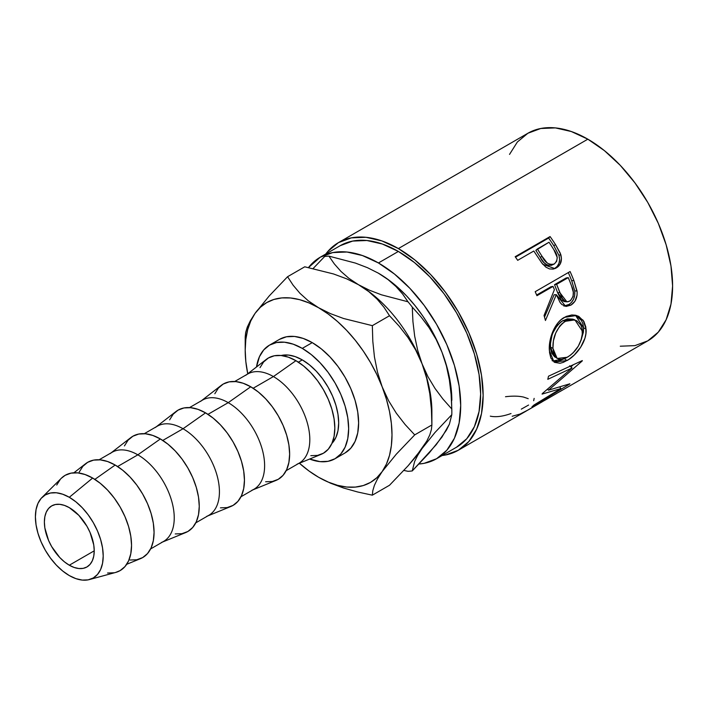 <?xml version="1.0" encoding="UTF-8"?>
<svg xmlns="http://www.w3.org/2000/svg" width="708" height="708" viewBox="0 0 708 708"><rect width="100%" height="100%" fill="white"/><g stroke="black" fill="none" stroke-linecap="round" stroke-linejoin="round"><path stroke-width="1.06" d="M69.304 565.214A35.258 20.355 60 0 1 46.277 534.151A35.258 20.355 60 0 1 51.675 505.901A35.258 20.355 60 0 1 69.304 507.645L64.437 505.388L59.764 504.326L55.454 504.503L51.675 505.901L48.578 508.468L46.277 512.114L44.852 516.698L44.374 522.035L44.852 527.929L48.578 540.461L51.675 546.611L59.764 557.523L64.437 561.86L69.304 565.214L74.172 567.471L78.845 568.533L83.155 568.365L86.934 566.966L90.031 564.391L92.332 560.745L93.757 556.161L94.235 550.824L69.304 565.214L94.235 550.824L93.757 544.93L90.031 532.407L86.934 526.256L78.845 515.344L69.304 507.645A35.258 20.355 60 0 1 92.332 538.717A35.258 20.355 60 0 1 86.934 566.966A35.258 20.355 60 0 1 69.304 565.214M340.203 245.685A116.342 67.172 -120 0 1 398.374 251.446L414.428 262.544L429.853 276.855L444.084 293.847L456.545 312.856L466.776 333.158L474.378 353.973L479.059 374.497L480.644 393.94L479.059 411.56L474.378 426.676L466.776 438.712L456.545 447.199A116.342 67.172 -120 0 0 474.378 353.973A116.342 67.172 -120 0 0 398.374 251.446L378.435 262.96A116.342 67.172 60 0 1 454.439 365.487A116.342 67.172 60 0 1 436.606 458.713A116.342 67.172 60 0 1 418.977 464.023L424.136 463.333L436.606 458.713L446.837 450.226L454.439 438.19L459.12 423.074L460.696 405.454L459.12 386.01L454.439 365.487L446.837 344.672L436.606 324.37L424.136 305.36L409.914 288.368L394.48 274.058L378.435 262.96L398.374 251.446L382.329 244.012L366.894 240.508L352.673 241.074L340.203 245.685L320.264 257.199A116.342 67.172 60 0 1 378.435 262.96L362.381 255.526L346.947 252.021L332.725 252.588L320.255 257.199L308.502 267.544A116.342 67.172 60 0 1 320.264 257.199M620.279 346.212L634.926 345.628L647.776 340.867A119.873 69.207 -120 0 0 666.148 244.818A119.873 69.207 -120 0 0 587.844 139.184L398.374 248.57A119.873 69.207 60 0 1 476.688 354.204A119.873 69.207 60 0 1 458.306 450.253A119.873 69.207 60 0 1 442.119 455.536L445.465 455.014L458.306 450.253L525.619 411.392A119.873 69.207 -120 0 0 527.248 410.401L562.143 390.25A119.873 69.207 60 0 1 560.524 391.241A119.873 69.207 60 0 1 558.851 392.152M541.355 262.367L542.859 264.332L554.895 268.598L556.391 267.872L554.47 268.606L557.187 266.412L559.01 263.234L559.621 259.411L558.966 255.438C560.497 261.42 558.993 265.81 554.47 268.606L556.391 267.872C560.904 265.066 562.364 260.597 560.754 254.455L558.966 255.438L553.86 245.8A116.342 67.172 -120 0 0 548.629 238.056A116.342 67.172 60 0 1 553.86 245.8L555.47 244.534L553.86 245.8L558.966 255.438L560.754 254.455L555.47 244.534A119.873 69.207 -120 0 0 550.081 236.561L548.629 238.056L515.513 257.172L548.629 238.056L550.081 236.561L515.176 256.703L550.081 236.561A119.873 69.207 60 0 1 555.47 244.534L560.285 253.199L561.462 258.535L560.134 264.164L557.824 266.889L555.576 268.305L553.098 269.111L549.479 268.916L545.948 267.19L541.868 263.075L535.744 253.951A119.873 69.207 -120 0 0 533.797 251.021L517.69 260.323A119.873 69.207 -120 0 0 515.176 256.703A119.873 69.207 -120 0 1 517.69 260.323L533.797 251.021A119.873 69.207 -120 0 1 535.744 253.951M563.913 306.086L569.276 304.325L571.391 302.493L573.577 299.139L574.746 295.103L574.763 290.891L571.692 280.713A116.342 67.172 -120 0 0 568.303 272.58A116.342 67.172 60 0 1 571.692 280.713L573.852 280.51A119.873 69.207 -120 0 0 570.09 271.545L535.186 291.696L570.09 271.545A119.873 69.207 60 0 1 573.852 280.51L577.135 292.059L577.047 295.307L574.931 301.263L570.852 305.157L566.241 306.405L561.904 304.555L560.134 302.573L556.311 294.67L545.443 320.494A119.873 69.207 -120 0 0 544.045 315.511L554.391 289.678A119.873 69.207 -120 0 0 553.045 286.404L536.938 295.705A119.873 69.207 -120 0 0 535.186 291.696A119.873 69.207 -120 0 1 536.938 295.705L553.045 286.404L550.948 286.758L536.637 295.015L550.948 286.758L553.045 286.404A119.873 69.207 -120 0 1 554.391 289.678L544.045 315.511A119.873 69.207 -120 0 1 545.443 320.494L556.311 294.67L565.683 306.36L570.852 305.157C575.507 302.21 577.569 297.484 577.029 290.988L573.852 280.51L571.692 280.713L574.763 290.891L577.029 290.988L574.763 290.891C575.241 297.236 573.161 301.865 568.515 304.794L570.852 305.157L568.515 304.794L564.488 306.077M585.817 326.963L585.914 333.521L584.958 338.15L580.675 347.23L574.25 355.071L568.79 359.452L563.4 362.328L560.072 363.266L554.568 362.363L550.868 358.053L549.55 352.681L549.373 346.097L549.912 341.318L552.789 331.636L557.727 323.131L560.895 319.839L566.214 316.423L571.79 314.971L575.409 315.202L578.746 316.379L583.87 321.379L585.817 326.963M560.904 388.568L542.071 394.108A119.873 69.207 -120 0 0 542.372 393.542L572.055 367.992L547.78 379.329A119.873 69.207 -120 0 0 548.505 376.205L582.312 360.584A119.873 69.207 60 0 1 582.188 361.009L548.496 390.188L569.896 383.789A119.873 69.207 60 0 1 569.63 384.063L531.938 406.879A119.873 69.207 -120 0 0 533.859 405.1L560.904 388.568L559.886 387.188L560.904 388.568L533.859 405.1A119.873 69.207 -120 0 1 531.938 406.879L569.63 384.063A119.873 69.207 -120 0 0 569.896 383.789L548.496 390.188L547.656 389.241L548.496 390.188L582.188 361.009A119.873 69.207 -120 0 0 582.312 360.584L548.505 376.205A119.873 69.207 -120 0 1 547.78 379.329L572.055 367.992L542.372 393.542A119.873 69.207 -120 0 1 542.071 394.108L560.904 388.568M528.628 409.649A119.873 69.207 60 0 1 527.531 410.242A119.873 69.207 -120 0 0 528.628 409.649L542.054 401.896L528.628 409.649M545.629 399.834A119.873 69.207 60 0 1 544.532 400.418A119.873 69.207 -120 0 0 545.629 399.834L556.373 393.63L545.629 399.834M279.465 339.38L286.492 336.778L294.51 336.45L303.21 338.433L312.255 342.628L321.299 348.876L329.999 356.947L338.017 366.523L345.044 377.231L350.805 388.674L355.097 400.409L357.735 411.976L358.62 422.933L357.735 432.871L355.097 441.385L350.805 448.173L345.044 452.952A65.578 37.86 -120 0 0 355.097 400.409A65.578 37.86 -120 0 0 312.255 342.628L302.281 348.38A65.578 37.86 60 0 1 345.123 406.171A65.578 37.86 60 0 1 335.07 458.713A65.578 37.86 60 0 1 309.653 459.041L320.025 461.634L328.043 461.315L335.07 458.713L340.84 453.925L345.123 447.146L347.761 438.624L348.655 428.694L347.761 417.738L345.123 406.171L340.84 394.436L335.07 382.993L328.043 372.275L320.025 362.7L311.325 354.628L302.281 348.38L312.255 342.628A65.578 37.86 -120 0 0 279.465 339.38L269.491 345.132A65.578 37.86 60 0 1 302.281 348.38L293.236 344.185L284.536 342.212L276.518 342.53L269.491 345.132L263.73 349.92L259.447 356.699L256.5 366.983A65.578 37.86 60 0 1 269.491 345.132M89.385 579.569L115.687 572.436A55.003 31.754 -120 0 0 129.608 530.292A55.003 31.754 -120 0 0 92.66 478.042L69.304 497.281A47.949 27.683 60 0 1 101.518 542.832A47.949 27.683 60 0 1 89.385 579.569A47.949 27.683 60 0 1 69.304 575.577A47.949 27.683 60 0 1 39.055 536.646A47.949 27.683 60 0 1 41.984 497.476A47.949 27.683 60 0 1 69.304 497.281L92.66 478.042L85.066 474.528L77.774 472.873L71.048 473.139L65.154 475.316L61.242 478.334M126.714 564.294L140.441 558.674A55.003 31.754 -120 0 0 151.662 515.459A55.003 31.754 -120 0 0 115.183 465.041L94.845 479.378L115.183 465.041L107.589 461.519L100.297 459.864L93.571 460.129L87.677 462.315L82.845 466.324L79.252 472.015M150.609 548.93L163.583 541.434A51.472 29.718 -120 0 0 171.469 500.193A51.472 29.718 -120 0 0 137.848 454.837L117.599 466.519L137.848 454.837A51.472 29.718 60 0 1 171.991 502.025A51.472 29.718 60 0 1 161.486 542.461M162.575 542.018L185.629 532.584A55.003 31.754 -120 0 0 196.851 489.37A55.003 31.754 -120 0 0 160.371 438.951L137.848 454.837L160.371 438.951L152.786 435.429L145.485 433.774L138.768 434.039L132.874 436.225L128.033 440.234L124.44 445.925M195.797 522.84L208.772 515.344A51.472 29.718 -120 0 0 216.657 474.103A51.472 29.718 -120 0 0 183.036 428.747L162.787 440.429L183.036 428.747A51.472 29.718 60 0 1 217.179 475.935A51.472 29.718 60 0 1 206.674 516.371M207.763 515.928L230.826 506.494A55.003 31.754 -120 0 0 242.048 463.28A55.003 31.754 -120 0 0 205.559 412.861L183.036 428.747L205.559 412.861L197.974 409.339L190.673 407.684L183.956 407.95L178.062 410.136L173.221 414.145L169.628 419.835M240.986 496.75L253.96 489.255A51.472 29.718 -120 0 0 261.845 448.014A51.472 29.718 -120 0 0 228.224 402.657L207.975 414.339L228.224 402.657A51.472 29.718 60 0 1 262.367 449.846A51.472 29.718 60 0 1 251.862 490.281M252.951 489.839L276.014 480.405A55.003 31.754 -120 0 0 287.236 437.19A55.003 31.754 -120 0 0 250.747 386.772L228.224 402.657L250.747 386.772L243.163 383.249L235.861 381.594L229.144 381.86L223.25 384.046L218.409 388.055L214.816 393.745M286.174 470.661L299.148 463.174A51.472 29.718 -120 0 0 307.042 421.924A51.472 29.718 -120 0 0 273.412 376.567L253.163 388.25L273.412 376.567A51.472 29.718 60 0 1 307.555 423.756A51.472 29.718 60 0 1 297.05 464.191M298.139 463.749L321.202 454.315A55.003 31.754 -120 0 0 332.424 411.1A55.003 31.754 -120 0 0 295.935 360.682L273.412 376.567L295.935 360.682L288.351 357.159L281.058 355.505L274.332 355.77L268.438 357.956L263.597 361.965L260.004 367.656M302.281 359.894L298.351 362.16L302.281 359.894A51.472 29.718 -120 0 0 281.12 355.513L288.351 355.053L295.183 356.602L302.281 359.894L309.387 364.806L316.211 371.134L322.503 378.656L328.016 387.064L332.548 396.046L335.911 405.25L337.981 414.33L338.681 422.933L337.981 430.729L335.911 437.42L331.893 443.456A51.472 29.718 -120 0 0 334.645 401.383A51.472 29.718 -120 0 0 302.281 359.894M310.821 455.669L317.547 455.403L323.432 453.217L328.273 449.208L331.866 443.518L334.079 436.367L334.831 428.039L334.079 418.844L331.866 409.144L328.273 399.303L323.432 389.71L317.547 380.718L310.821 372.691L303.52 365.921L295.935 360.682A55.003 31.754 -120 0 0 266.367 359.345L246.667 374.594M245.738 375.311A51.472 29.718 60 0 1 273.412 376.567A51.472 29.718 -120 0 0 247.676 374.019L234.702 381.506M265.633 481.759L272.35 481.493L278.244 479.307L283.085 475.298L286.678 469.608L288.891 462.457L289.634 454.129L288.891 444.934L286.678 435.234L283.085 425.393L278.244 415.8L272.35 406.808L265.633 398.781L258.332 392.011L250.747 386.772A55.003 31.754 -120 0 0 221.179 385.435L201.479 400.684M200.55 401.401A51.472 29.718 60 0 1 228.224 402.657A51.472 29.718 -120 0 0 202.488 400.109L189.514 407.596M220.445 507.848L227.162 507.583L233.056 505.397L237.897 501.388L241.49 495.697L243.702 488.547L244.446 480.219L243.702 471.024L241.49 461.324L237.897 451.483L233.056 441.889L227.162 432.898L220.445 424.871L213.143 418.101L205.559 412.861A55.003 31.754 -120 0 0 175.991 411.525L156.291 426.774M155.362 427.49A51.472 29.718 60 0 1 183.036 428.747A51.472 29.718 -120 0 0 157.3 426.189L144.317 433.685M175.257 533.938L181.974 533.673L187.868 531.487L192.709 527.478L196.302 521.787L198.514 514.636L199.258 506.309L198.514 497.113L196.302 487.414L192.709 477.573L187.868 467.979L181.974 458.988L175.257 450.961L167.955 444.19L160.371 438.951A55.003 31.754 -120 0 0 130.803 437.615L111.103 452.863M110.174 453.58A51.472 29.718 60 0 1 137.848 454.837A51.472 29.718 -120 0 0 112.112 452.279L99.129 459.775M130.06 560.028L136.786 559.754L142.68 557.577L147.521 553.567L151.114 547.877L153.326 540.726L154.07 532.398L153.326 523.203L151.114 513.504L147.521 503.662L142.68 494.069L136.786 485.077L130.06 477.05L122.767 470.28L115.183 465.041A55.003 31.754 -120 0 0 85.615 463.705L73.88 472.785M60.322 479.334L56.728 485.024M107.536 573.029L114.262 572.763M115.59 572.462L120.156 570.577L124.989 566.568L128.582 560.878L130.794 553.736L131.546 545.408L130.794 536.213L128.582 526.513L124.989 516.672L120.156 507.07L114.262 498.087L107.536 490.051L100.244 483.29L92.66 478.042A55.003 31.754 -120 0 0 61.322 478.263L41.984 497.476M69.304 575.577L62.693 571.011L56.33 565.108L50.472 558.108L45.33 550.275L41.117 541.903L37.984 533.328L36.055 524.867L35.4 516.858L36.055 509.592L37.984 503.361L41.117 498.405L45.33 494.91L50.472 493.007L56.33 492.768L62.693 494.219L69.304 497.281L75.915 501.857L82.278 507.751L88.137 514.751L93.279 522.592L97.492 530.956L100.624 539.531L102.554 547.992L103.209 556.01L102.554 563.267L100.624 569.498L97.492 574.454L93.279 577.958L88.137 579.861L82.278 580.091L75.915 578.648L69.304 575.577M560.524 391.241L647.776 340.867L658.316 332.123L666.148 319.724L670.972 304.148L672.6 285.997L670.972 265.96L666.148 244.818L658.316 223.374L647.776 202.453L634.926 182.868L620.279 165.362L604.375 150.609L587.844 139.184L571.303 131.52L555.399 127.909L540.753 128.493L527.903 133.246L517.362 141.998L509.53 154.397M587.844 139.184A119.873 69.207 -120 0 0 527.903 133.246L338.442 242.632A119.873 69.207 60 0 1 398.374 248.57L587.844 139.184M338.442 242.632L327.901 251.384L325.769 254.022A119.873 69.207 60 0 1 338.442 242.632L351.283 237.879L365.939 237.295L381.842 240.906L398.374 248.57L414.915 259.995L430.809 274.748L445.465 292.254L458.306 311.839L468.846 332.76L476.688 354.204L481.511 375.346L483.139 395.383L481.511 413.534L476.688 429.11L468.846 441.509L458.306 450.253M451.837 411.852A117.909 68.074 60 0 1 451.801 414.676A117.909 68.074 -120 0 0 451.801 408.994L443.022 399.135L435.013 388.435L427.951 376.7L422.056 363.797A103.811 59.932 -120 0 0 358.487 284.713L346.637 278.819L333.53 273.961L304.75 266.801L287.572 276.713L304.75 266.801L333.53 273.961L346.637 278.819L358.487 284.713A103.811 59.932 60 0 1 422.056 363.797L417.667 350.248L414.676 336.15L412.941 321.653L412.26 307.086L421.039 316.936L429.048 327.636L436.11 339.38L442.004 352.283L446.394 365.824L449.376 379.93L451.111 394.418L451.801 408.994L443.022 399.135L435.013 388.435L427.951 376.7L422.056 363.797L417.667 350.248L414.676 336.15L412.941 321.653L412.26 307.086A117.909 68.074 -120 0 0 408.003 301.785L381.497 294.829L369.443 290.218L358.487 284.713A103.811 59.932 -120 0 0 358.106 284.492A103.811 59.932 60 0 1 358.487 284.713L348.911 278.35L340.937 271.394L334.344 263.934L328.919 256.128L355.425 263.084L367.479 267.695L378.435 273.2L388.011 279.563L395.984 286.519L402.578 293.97L408.003 301.785L381.497 294.829L369.443 290.218L358.487 284.713L348.911 278.35L340.937 271.394L334.344 263.934L328.919 256.128A117.909 68.074 -120 0 0 324.662 256.508A117.909 68.074 60 0 1 328.919 256.128L355.425 263.084L367.479 267.695L378.435 273.2L388.011 279.563L395.984 286.519L402.578 293.97L408.003 301.785A117.909 68.074 60 0 1 412.26 307.086L421.039 316.936L429.048 327.636L436.11 339.38L442.004 352.283L446.394 365.824L449.376 379.93L451.111 394.418L451.801 408.994A117.909 68.074 60 0 1 451.837 411.852L451.208 388.913L449.332 376.957L446.252 364.673L442.004 352.283L436.668 339.982L430.34 327.99L423.119 316.511L415.136 305.741L406.525 295.864L397.427 287.059L388.011 279.456L377.939 272.916M442.004 437.04L429.154 453.014L412.26 470.926L414.649 461.439L417.614 455.492L422.056 448.553L434.907 432.588L451.801 414.676L449.412 424.154L446.447 430.11L436.199 444.704L412.26 470.926L414.649 461.439L417.614 455.492L422.056 448.553L434.907 432.588L451.801 414.676L449.412 424.154L442.004 437.031M451.837 400.339A103.811 59.932 -120 0 0 442.004 352.283A103.811 59.932 -120 0 0 378.435 273.2A103.811 59.932 -120 0 0 378.099 273.005M412.26 470.926A117.909 68.074 60 0 1 408.003 471.307A117.909 68.074 -120 0 0 412.26 470.926M324.662 256.508L313.122 268.527L324.662 256.508M403.861 470.422L408.003 471.307L403.861 470.422M429.783 393.666L426.729 378.399L422.056 363.797L426.729 378.399L429.783 393.666L431.411 409.286L431.889 424.968L431.889 411.852A103.811 59.932 -120 0 0 422.056 363.797L415.649 349.929L407.914 337.424L399.126 326.105L389.515 315.733L372.337 325.653L389.515 315.733L383.984 307.272L377.134 299.148L368.735 291.59L358.487 284.713L368.735 291.59L377.134 299.148L383.984 307.272L389.515 315.733L399.126 326.105L407.914 337.424L415.649 349.929L422.056 363.797A103.811 59.932 60 0 1 431.765 416.746L431.765 416.746M431.411 409.286L431.889 424.968L431.411 429.508L429.809 434.827L426.782 441.119L422.056 448.553L408.02 465.864L389.515 485.254L372.337 495.175L372.815 490.635L374.417 485.316L377.444 479.024L382.17 471.581L396.214 454.279L414.72 434.88L405.1 424.508L396.312 413.198L388.577 400.693L382.17 386.825L377.506 372.222L374.444 356.956L372.815 341.336L372.337 325.653L343.557 318.494L330.45 313.635L318.6 307.741L308.352 300.865L299.953 293.307L293.103 285.182L287.572 276.713L269.173 295.997L255.03 313.423L250.358 320.751L247.304 327.078L245.676 332.459L245.198 337.008L245.676 332.459L247.304 327.078L250.358 320.751M431.889 424.968L414.72 434.88L431.889 424.968L431.411 429.508L429.809 434.827L426.782 441.119L415.755 456.828L408.02 465.864L389.515 485.254L372.337 495.175L372.815 490.635L374.417 485.316L377.444 479.024L382.17 471.581L396.214 454.279L414.72 434.88L405.1 424.508L396.312 413.198L388.577 400.693L382.17 386.825L377.506 372.222L374.444 356.956L372.815 341.336L372.337 325.653L343.557 318.494L330.45 313.635L318.6 307.741L308.352 300.865L299.953 293.307L293.103 285.182L287.572 276.713L269.173 295.997L255.03 313.423A103.811 59.932 60 0 1 318.6 307.741A103.811 59.932 60 0 1 382.17 386.825A103.811 59.932 60 0 1 382.17 471.581A103.811 59.932 60 0 1 318.6 477.263L330.512 483.183L343.601 488.033L357.673 491.989L372.337 495.175L357.673 491.989L343.601 488.033L330.512 483.183L318.6 477.263A103.811 59.932 60 0 1 299.404 463.236L309.015 471.006L318.6 477.263L328.185 482.068L337.601 485.343L346.69 487.033L355.301 487.095L363.284 485.546L370.505 482.405L376.833 477.723L382.17 471.581L386.418 464.094L389.506 455.377L391.374 445.58L392.002 434.88L391.374 423.455L389.506 411.498L386.418 399.224L382.17 386.825L376.833 374.523L370.505 362.531L363.284 351.053L355.301 340.291L346.69 330.415L337.601 321.6L328.185 313.998L318.6 307.741L309.015 302.935L299.599 299.661L290.51 297.979L281.899 297.909L273.916 299.457L266.695 302.599L260.367 307.281L255.03 313.423L250.782 320.91L247.694 329.627L245.826 339.424L245.198 350.124A103.811 59.932 60 0 1 255.03 313.423M247.747 373.762A103.811 59.932 60 0 1 245.198 350.124L245.826 361.549L247.747 373.762M528.203 398.675L523.646 397.099C518.707 395.967 512.663 395.843 505.503 396.728M511.017 413.543L509.698 413.994C502.087 416.57 495.627 417.286 490.308 416.162M528.584 405.047L521.309 409.136M534.142 398.383L533.682 400.701M512.176 416.26L520.079 414.047L527.248 410.401L562.143 390.25M569.666 365.788L572.055 367.992L569.666 365.788M547.815 389.418L547.222 389.586L547.815 389.418M573.232 364.806L570.887 366.903L573.232 364.806M552.098 360.682L557.612 361.452L564.966 358.443L564.48 358.735L566.949 360.584C576.799 355.354 587.277 340.654 586.047 329.061L583.56 327.822L582.905 323.848L581.41 320.388L575.462 315.219L583.56 327.822L586.047 329.061L583.188 320.317L576.586 315.494L564.391 317.361C554.506 322.494 548.373 339.256 549.373 350.584L554.037 362.036L566.949 360.584L564.48 358.735L552.806 361.018M583.56 327.822L580.976 340.548L583.419 332.149L583.56 327.822M554.647 356.841L551.691 353.115L550.594 348.787L550.461 343.584L551.913 335.858M553.302 332.123L557.355 325.291L561.356 321.538L567.32 318.848L572.675 319.14M574.878 319.874L572.648 319.131L562.807 320.618L565.223 321.317L562.807 320.618C554.267 327.087 550.151 335.928 550.452 347.124L552.939 348.363C552.603 336.866 556.692 327.848 565.223 321.317L574.887 319.883L582.472 331.317C581.905 342.477 576.87 351.124 567.365 357.239L557.152 358.469L552.939 348.363L550.452 347.124L554.532 356.77L559.24 359.292L561.701 359.354L565.896 358.027L570.338 355.248L573.25 352.681L578.312 346.177L581.569 338.716L582.348 334.946L581.949 327.954L580.772 325.007L576.79 320.751L571.25 319.388L566.71 320.538L562.373 323.335L559.78 326.025L555.745 332.99L553.399 340.849L552.939 348.363L554.178 354.558L557.134 358.452M554.116 294.776L556.311 294.67L554.116 294.776L544.505 317.087L554.116 294.776M554.523 284.687L566.161 277.97L554.523 284.687L557.639 292.705L554.523 284.687L556.621 284.342L554.523 284.687M564.143 301.546L561.205 299.856L557.639 292.705L564.48 301.59L566.842 301.812M569.728 301.13L566.869 301.82L559.833 292.599L557.639 292.705L559.833 292.599L556.621 284.342L568.259 277.625L566.161 277.97L568.259 277.625L556.621 284.342L562.338 298.378L564.86 301.157L566.444 301.758L568.108 301.75L570.471 300.617L573.073 296.422L573.294 292.147L571.586 286.05A119.873 69.207 -120 0 0 568.259 277.625A119.873 69.207 -120 0 1 571.586 286.05C574.515 292.147 573.896 297.174 569.728 301.13M553.187 264.314L552.47 264.81C547.328 266.199 543.275 263.73 540.319 257.411L535.85 250.349L540.319 257.411L541.983 256.234L540.319 257.411L543.956 262.597L547.178 265.049L549.036 265.535M551.674 265.19L550.815 265.456M554.329 263.96C549.143 265.279 545.027 262.703 541.983 256.234L547.257 263.066L550.851 264.65L554.329 263.96L556.656 261.323L557.24 257.482L553.895 249.8C558.063 255.402 558.205 260.128 554.329 263.96L551.877 265.102M541.983 256.234L537.381 248.951L535.85 250.349L549.01 242.242L537.381 248.951L541.983 256.234M553.895 249.8A119.873 69.207 -120 0 0 549.01 242.242A119.873 69.207 -120 0 1 553.895 249.8M456.545 447.199L436.606 458.713M345.044 452.961L335.07 458.713M245.198 350.124L245.198 337.008"/></g></svg>
